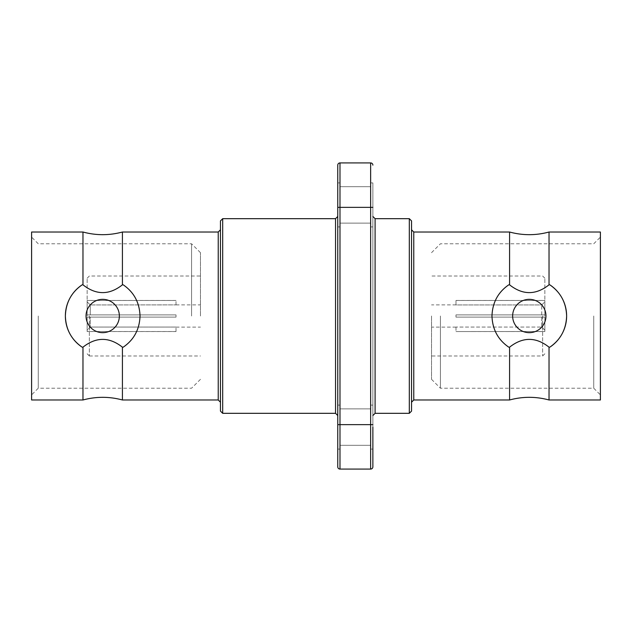 <?xml version="1.0" encoding="UTF-8"?>
<svg xmlns="http://www.w3.org/2000/svg" width="632" height="632" viewBox="0 0 632 632"><rect width="100%" height="100%" fill="white"/><g stroke="black" fill="none" stroke-linecap="round" stroke-linejoin="round"><path stroke-width="0.47" stroke-dasharray="3.16 2.37" d="M600.4 232.015L600.4 399.985M593.732 316L593.732 388.214L593.732 316M31.6 232.015L31.6 399.985M38.268 316L38.268 388.214L38.268 316M411.543 229.795L411.543 220.908M411.543 411.1L411.543 402.213M220.457 220.908L220.457 411.1M337.764 316L337.764 415.54L337.764 316M337.764 165.142L337.764 466.858A2.22 2.22 0 0 0 339.984 469.078L370.644 469.078A2.22 2.22 0 0 0 372.872 466.858L372.872 182.909L372.872 226.904L370.644 226.904L370.644 204.91L370.644 226.904L370.644 204.91L370.644 226.904L372.872 226.904L372.872 204.91L372.872 427.098M370.644 427.098L370.644 405.096L370.644 427.098M337.764 204.91L337.764 182.909L337.764 204.91M339.984 204.91L339.984 182.909L339.984 204.91M337.764 427.098L337.764 405.096L337.764 427.098M339.984 427.098L339.984 405.096L339.984 427.098M122.426 232.015L122.426 284.827L123.232 284.827C133.96 292.213 139.561 302.602 140.028 316C139.561 329.391 133.96 339.779 123.232 347.173L122.426 347.173L122.426 399.985M140.028 316A37.328 37.328 0 0 1 123.232 347.173A37.328 37.328 0 0 0 123.232 284.827A37.328 37.328 0 0 1 140.028 316M82.168 347.173C71.44 339.787 65.839 329.398 65.373 316C65.839 302.61 71.44 292.221 82.168 284.827A37.328 37.328 0 0 0 82.168 347.173L82.974 347.173C96.167 336.793 109.312 336.793 122.426 347.173M82.974 399.985L82.974 347.173M119.361 316A16.661 16.661 0 0 1 102.7 332.661A16.661 16.661 0 0 1 86.039 316A16.661 16.661 0 0 0 102.7 332.661A16.661 16.661 0 0 0 119.361 316A16.661 16.661 0 0 1 102.7 332.661A16.661 16.661 0 0 1 86.039 316A16.661 16.661 0 0 1 102.7 299.339A16.661 16.661 0 0 1 119.361 316A16.661 16.661 0 0 0 102.7 299.339A16.661 16.661 0 0 0 86.039 316A16.661 16.661 0 0 1 102.7 299.339A16.661 16.661 0 0 1 119.361 316M191.575 316L191.575 243.786L191.575 316M200.463 316L200.463 252.674L200.463 316M176.02 316L176.02 317.114L176.02 314.886L90.258 314.886L90.258 304.948L176.02 304.893L90.258 304.948L87.145 301.827L87.145 314.886L90.258 314.886L90.258 304.948L87.145 301.827L87.145 300.484L176.02 300.484L87.145 300.484L87.145 314.886L87.145 300.484L87.145 314.886L176.02 314.886L176.02 317.114L87.145 317.114L176.02 317.114L90.258 317.114L90.258 327.052L87.145 330.173L87.145 317.114L87.145 331.516L87.145 317.114L90.258 317.114L90.258 327.052L176.02 327.052L90.258 327.052L87.145 330.173L87.145 331.516L176.02 331.516L87.145 331.516L87.145 317.114L176.02 317.114L176.02 316M176.02 331.516L176.02 327.052L176.02 331.516M90.258 314.886L176.02 314.886L90.258 314.886M440.425 316L440.425 388.214L440.425 316M431.538 316L431.538 379.326L431.538 316M549.026 399.985L549.026 347.173L549.832 347.173C560.56 339.787 566.161 329.398 566.628 316C566.161 302.61 560.56 292.221 549.832 284.827L549.026 284.827L549.026 232.015M455.98 314.886L455.98 316L455.98 314.886L544.855 314.886L544.855 300.484L455.98 300.484L544.855 300.484L544.855 314.886L455.98 314.886L544.855 314.886L544.855 300.484L544.855 301.827L541.743 304.948L455.98 304.948L455.98 300.484L455.98 304.948L541.743 304.948L544.855 301.827L544.855 314.886L455.98 314.886L455.98 317.114L541.743 317.114L455.98 317.114L455.98 316L455.98 317.114L544.855 317.114L544.855 331.516L455.98 331.555L544.855 331.516L544.855 317.114L455.98 317.114L455.98 314.886M562.085 298.146A37.328 37.328 0 0 0 556.76 290.72M541.743 317.114L541.743 327.052L455.98 327.052L541.743 327.052L544.855 330.173L544.855 331.516L544.855 330.173L541.743 327.052L541.743 317.114L544.855 317.114L544.855 330.173L544.855 317.114L541.743 317.114M455.98 327.052L455.98 331.516L455.98 327.052M545.961 316A16.661 16.661 0 0 0 529.3 299.339A16.661 16.661 0 0 0 512.639 316A16.661 16.661 0 0 1 529.3 299.339A16.661 16.661 0 0 1 545.961 316A16.661 16.661 0 0 0 529.3 299.339A16.661 16.661 0 0 0 512.639 316A16.661 16.661 0 0 0 529.3 332.661A16.661 16.661 0 0 0 545.961 316A16.661 16.661 0 0 1 529.3 332.661A16.661 16.661 0 0 1 512.639 316A16.661 16.661 0 0 0 529.3 332.661A16.661 16.661 0 0 0 545.961 316M509.574 232.015L509.574 284.827L508.768 284.827C498.04 292.213 492.439 302.602 491.973 316C492.439 329.391 498.04 339.779 508.768 347.173L509.574 347.173L509.574 399.985M508.768 284.827A37.328 37.328 0 0 0 508.768 347.173A37.328 37.328 0 0 1 508.768 284.827M370.644 204.91L370.644 182.909L370.644 204.91M370.644 427.09L370.644 408.872L370.644 427.09M509.574 284.827C522.767 295.207 535.912 295.207 549.026 284.827M549.832 284.827A37.328 37.328 0 0 1 549.832 347.173M549.026 347.173C535.833 336.793 522.688 336.793 509.574 347.173M541.743 314.886L541.743 304.948L541.743 314.886M372.872 207.359L370.644 207.359L370.644 162.922L339.984 162.922L339.984 207.359L370.644 207.359L370.644 424.641L339.984 424.641L339.984 207.359L337.764 207.359M372.872 204.91L372.872 182.909L372.872 204.91M176.02 304.948L176.02 300.484L176.02 304.948M82.168 284.827L82.974 284.827L82.974 232.015M122.426 284.827C109.233 295.207 96.088 295.207 82.974 284.827M544.855 316L544.855 278.23L544.855 316M542.627 316L542.627 355.998L542.627 316M87.145 316L87.145 278.23L87.145 316M89.365 316L89.365 355.998L89.365 316M409.315 218.68L409.315 413.32M413.763 399.985L413.763 232.015M222.685 413.32L222.685 218.68M218.238 232.015L218.238 399.985M335.545 218.68L335.545 413.32M375.092 413.32L375.092 218.68M372.872 424.641L370.644 424.641L370.644 469.078A2.22 2.22 0 0 0 372.872 466.858M339.984 469.078L339.984 424.641L337.764 424.641M431.538 379.326L440.425 388.214L593.732 388.214L600.4 394.874M200.463 379.326L191.575 388.214L38.268 388.214L31.6 394.874M370.644 449.091L372.872 449.091L370.644 449.091M339.984 226.904L337.764 226.904L339.984 226.904M339.984 449.091L337.764 449.091L339.984 449.091M200.463 252.674L191.575 243.786L38.268 243.786L31.6 237.126M176.02 331.555L87.145 331.555M176.02 304.893L200.463 304.893M455.98 300.445L544.855 300.445M455.98 327.107L431.538 327.107M370.644 223.128L339.984 223.128L370.644 223.128M370.644 445.315L339.984 445.315L370.644 445.315M370.644 408.872L339.984 408.872L370.644 408.872M370.644 186.685L339.984 186.685L370.644 186.685M431.538 252.674L440.425 243.786L593.732 243.786L600.4 237.126M455.98 331.555L544.855 331.555M455.98 304.893L431.538 304.893M176.02 327.107L200.463 327.107M176.02 300.445L87.145 300.445M339.984 405.096L337.764 405.096L339.984 405.096M339.984 182.909L337.764 182.909L339.984 182.909M370.644 182.909L372.872 182.909L370.644 182.909M370.644 405.096L372.872 405.096L370.644 405.096M544.855 278.23L542.627 276.01L431.538 276.01M544.855 353.77L542.627 355.998L431.538 355.998M87.145 278.23L89.365 276.01L200.463 276.01M89.365 355.998L200.463 355.998M87.145 353.77L89.365 355.99"/><path stroke-width="0.95" d="M411.543 220.908L411.543 316L411.543 229.795L413.763 232.015L413.763 399.985L411.543 402.213L411.543 316L411.543 411.1L409.315 413.32L409.315 218.68L411.543 220.908M220.457 316L220.457 220.908L222.685 218.68L222.685 413.32L220.457 411.1L220.457 316M372.872 427.098L372.872 466.858A2.22 2.22 0 0 1 370.644 469.078L339.984 469.078A2.22 2.22 0 0 1 337.764 466.858L337.764 165.142A2.22 2.22 0 0 1 339.984 162.922L370.644 162.922A2.22 2.22 0 0 1 372.872 165.142A2.22 2.22 0 0 0 370.644 162.922A2.22 2.22 0 0 1 372.872 165.142M82.168 347.173A37.328 37.328 0 0 1 65.373 316C65.839 329.391 71.44 339.779 82.168 347.173L82.974 347.173L82.974 399.985C96.127 396.438 109.273 396.438 122.426 399.985L122.426 347.173L123.232 347.173C133.96 339.787 139.561 329.398 140.028 316C139.561 302.61 133.96 292.221 123.232 284.827L122.426 284.827L122.426 232.015L218.238 232.015L220.457 229.795M82.974 399.985L31.6 399.985L31.6 232.015L82.974 232.015L82.974 284.827L82.168 284.827C71.44 292.213 65.839 302.602 65.373 316A37.328 37.328 0 0 1 82.168 284.827M86.039 316A16.661 16.661 0 0 0 102.7 332.661A16.661 16.661 0 0 0 119.361 316A16.661 16.661 0 0 0 102.7 299.339A16.661 16.661 0 0 0 86.039 316M549.832 347.173A37.328 37.328 0 0 0 566.628 316C566.161 329.391 560.56 339.779 549.832 347.173L549.026 347.173L549.026 399.985L600.4 399.985L600.4 232.015L549.026 232.015L549.026 284.827L549.832 284.827C560.56 292.213 566.161 302.602 566.628 316A37.328 37.328 0 0 0 562.085 298.146M556.76 290.72A37.328 37.328 0 0 0 549.832 284.827M512.639 316A16.661 16.661 0 0 1 529.3 299.339A16.661 16.661 0 0 1 545.961 316A16.661 16.661 0 0 1 529.3 332.661A16.661 16.661 0 0 1 512.639 316M413.763 399.985L509.574 399.985L509.574 347.173L508.768 347.173C498.04 339.787 492.439 329.398 491.973 316C492.439 302.61 498.04 292.221 508.768 284.827L509.574 284.827L509.574 232.015L413.763 232.015M549.026 284.827C535.833 295.207 522.688 295.207 509.574 284.827M509.574 347.173C522.767 336.793 535.912 336.793 549.026 347.173M122.426 347.173C109.233 336.793 96.088 336.793 82.974 347.173M82.974 284.827C96.167 295.207 109.312 295.207 122.426 284.827M339.984 162.922A2.22 2.22 0 0 0 337.764 165.142A2.22 2.22 0 0 1 339.984 162.922L339.984 424.641L370.644 424.641L370.644 207.359L337.764 207.359M122.426 399.985L218.238 399.985L218.238 232.015M337.764 415.54L335.545 413.32L335.545 218.68L222.677 218.68M409.315 218.68L375.092 218.68L375.092 413.32L372.872 415.54M372.872 207.359L370.644 207.359L370.644 162.922M370.644 469.078L370.644 424.641L372.872 424.641M337.764 424.641L339.984 424.641L339.984 469.078A2.22 2.22 0 0 1 337.764 466.858M218.238 399.985L220.457 402.213M509.574 232.015C522.727 235.562 535.873 235.562 549.026 232.015M509.574 399.985C522.727 396.438 535.873 396.438 549.026 399.985M409.315 413.32L375.092 413.32M82.974 232.015C96.127 235.562 109.273 235.562 122.426 232.015M335.545 413.32L222.677 413.32M375.092 218.68L372.872 216.46M335.545 218.68L337.764 216.46"/></g></svg>

